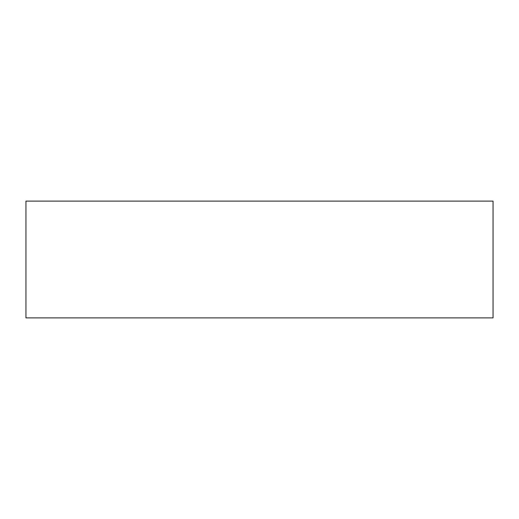 <?xml version="1.0" encoding="UTF-8"?>
<svg xmlns="http://www.w3.org/2000/svg" width="519" height="519" viewBox="0 0 519 519"><rect width="100%" height="100%" fill="white"/><g stroke="black" fill="none" stroke-linecap="round" stroke-linejoin="round"><path stroke-width="0.78" d="M493.05 317.888L25.95 317.888L25.95 201.113L493.05 201.113L493.05 317.888"/></g></svg>
